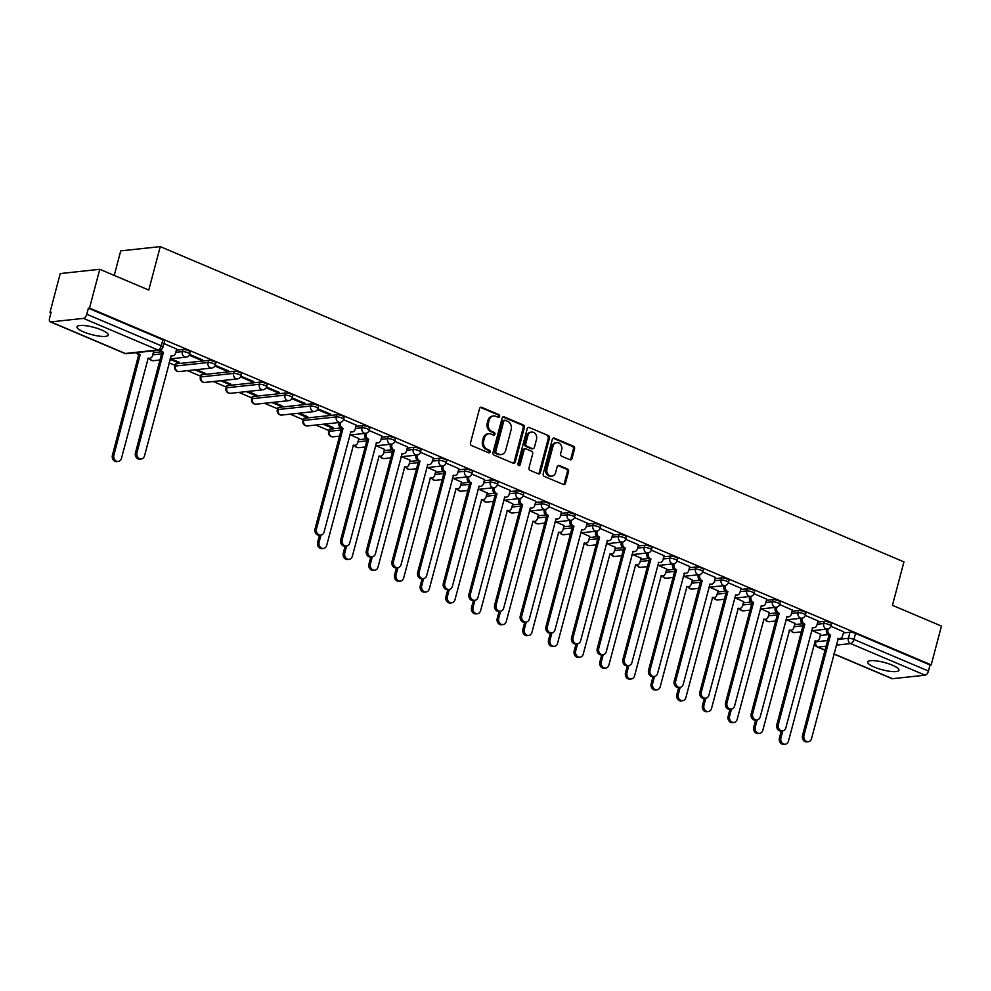 <?xml version="1.0" encoding="UTF-8"?>
<svg xmlns="http://www.w3.org/2000/svg" width="991" height="991" viewBox="0 0 991 991"><rect width="100%" height="100%" fill="white"/><g stroke="black" fill="none" stroke-linecap="round" stroke-linejoin="round"><path stroke-width="1.49" d="M499.613 416.418A1.425 1.177 83.8 0 0 498.845 414.597L481.688 407.326A2.032 1.685 83.8 0 0 479.57 408.552L470.477 442.977A2.032 1.685 83.8 0 0 471.58 445.578L488.736 452.85A1.425 1.177 83.8 0 0 489.443 450.174L487.225 449.233A6.516 5.401 83.8 0 1 483.67 440.921L484.426 438.047A6.516 5.401 83.8 0 1 488.897 433.761A6.516 5.401 83.8 0 1 491.214 434.12L493.431 435.061A1.425 1.177 83.8 0 0 494.137 432.386L491.92 431.444A6.516 5.401 83.8 0 1 488.377 423.132L489.133 420.258A6.516 5.401 83.8 0 1 493.592 415.972A6.516 5.401 83.8 0 1 495.909 416.331L498.139 417.273A1.425 1.177 83.8 0 0 499.613 416.418M498.039 417.236A1.425 1.177 83.8 0 0 497.693 414.721L480.536 407.45A2.032 1.685 83.8 0 0 480.4 407.4M488.637 452.813A1.425 1.177 83.8 0 0 488.29 450.298L486.073 449.357L487.225 449.233M493.345 435.024A1.425 1.177 83.8 0 0 492.985 432.51L490.768 431.568L491.92 431.444M340.532 428.001L329.904 429.153A4.15 0.979 -165.2 0 0 329.173 429.487L328.616 431.63A4.15 0.979 14.8 0 1 329.334 431.296L341.177 430.02M336.866 414.758L304.249 418.276A4.15 0.979 -165.2 0 0 303.519 418.611L302.961 420.754A4.15 0.979 14.8 0 1 303.68 420.419L336.296 416.901A4.15 0.979 14.8 0 1 340.916 417.669A4.15 0.979 14.8 0 1 343.592 419.354L344.162 417.211A4.15 0.979 -165.2 0 0 341.474 415.526A4.15 0.979 -165.2 0 0 336.866 414.758L336.296 416.901A4.15 3.431 -96.2 0 0 338.55 422.191A4.15 3.431 -96.2 0 0 340.037 422.414A4.15 4.15 0 0 0 343.592 419.354M311.211 403.882L278.595 407.4A4.15 0.979 -165.2 0 0 277.864 407.735L277.307 409.878A4.15 0.979 14.8 0 1 278.025 409.543L310.641 406.025A4.15 0.979 14.8 0 1 315.262 406.805A4.15 0.979 14.8 0 1 317.938 408.478L318.507 406.335A4.15 0.979 -165.2 0 0 315.819 404.662A4.15 0.979 -165.2 0 0 311.211 403.882L310.641 406.025A4.15 3.431 -96.2 0 0 312.896 411.315A4.15 3.431 -96.2 0 0 314.37 411.538A4.15 4.15 0 0 0 317.938 408.478M285.557 393.006L252.94 396.524A4.15 0.979 -165.2 0 0 252.209 396.858L251.652 399.001A4.15 0.979 14.8 0 1 252.371 398.667L284.987 395.149A4.15 0.979 14.8 0 1 289.607 395.929A4.15 0.979 14.8 0 1 292.283 397.602L292.853 395.459A4.15 0.979 -165.2 0 0 290.165 393.786A4.15 0.979 -165.2 0 0 285.557 393.006L284.987 395.149A4.15 3.431 -96.2 0 0 287.241 400.438A4.15 3.431 -96.2 0 0 288.715 400.661A4.15 4.15 0 0 0 292.283 397.602M259.902 382.13L227.273 385.648A4.15 0.979 -165.2 0 0 226.555 385.982L225.998 388.125A4.15 0.979 14.8 0 1 226.716 387.791L259.332 384.273A4.15 0.979 14.8 0 1 263.953 385.053A4.15 0.979 14.8 0 1 266.629 386.725L267.198 384.582A4.15 0.979 -165.2 0 0 264.51 382.91A4.15 0.979 -165.2 0 0 259.902 382.13L259.332 384.273A4.15 3.431 -96.2 0 0 261.587 389.562A4.15 3.431 -96.2 0 0 263.061 389.785A4.15 4.15 0 0 0 266.629 386.725M234.248 371.253L201.619 374.771A4.15 0.979 -165.2 0 0 200.9 375.106L200.343 377.249A4.15 0.979 14.8 0 1 201.062 376.914L233.678 373.396A4.15 0.979 14.8 0 1 238.298 374.177A4.15 0.979 14.8 0 1 240.974 375.849L241.544 373.706A4.15 0.979 -165.2 0 0 238.856 372.034A4.15 0.979 -165.2 0 0 234.248 371.253L233.678 373.396A4.15 3.431 -96.2 0 0 235.932 378.686A4.15 3.431 -96.2 0 0 237.406 378.909A4.15 4.15 0 0 0 240.974 375.849M208.593 360.377L175.964 363.895A4.15 0.979 -165.2 0 0 175.246 364.23L174.689 366.373A4.15 0.979 14.8 0 1 175.407 366.038L208.023 362.52A4.15 0.979 14.8 0 1 212.644 363.301A4.15 0.979 14.8 0 1 215.32 364.973L215.889 362.83A4.15 0.979 -165.2 0 0 213.201 361.158A4.15 0.979 -165.2 0 0 208.593 360.377L208.023 362.52A4.15 3.431 -96.2 0 0 210.278 367.81A4.15 3.431 -96.2 0 0 211.752 368.033A4.15 4.15 0 0 0 215.32 364.973M101.615 329.978A16.166 3.791 -165.2 0 0 85.833 325.729A16.166 3.791 -165.2 0 0 76.988 326.807A16.166 3.791 -165.2 0 0 83.64 331.911A16.166 3.791 -165.2 0 0 99.422 336.16A16.166 3.791 -165.2 0 0 108.254 335.069A16.166 3.791 -165.2 0 0 101.615 329.978M892.309 665.159A16.166 3.791 -165.2 0 0 876.527 660.91A16.166 3.791 -165.2 0 0 867.682 662A16.166 3.791 -165.2 0 0 874.335 667.104A16.166 3.791 -165.2 0 0 890.116 671.353A16.166 3.791 -165.2 0 0 898.961 670.263A16.166 3.791 -165.2 0 0 892.309 665.159M569.899 459.713A2.032 1.685 83.8 0 0 572.018 458.486L574.569 448.824A2.032 1.685 83.8 0 0 573.455 446.223L554.415 438.158A2.032 1.685 83.8 0 0 552.297 439.385L543.192 473.809A2.032 1.685 83.8 0 0 544.307 476.398L563.346 484.475A2.032 1.685 83.8 0 0 565.477 483.249L568.549 471.58A2.032 1.685 83.8 0 0 567.447 468.991L559.296 465.535A2.032 1.685 83.8 0 0 557.177 466.761L555.641 472.546A5.438 4.509 83.8 0 1 551.913 476.126A5.438 4.509 83.8 0 1 547.007 468.879L553.003 446.223A5.438 4.509 83.8 0 1 556.731 442.643A5.438 4.509 83.8 0 1 561.637 449.877L560.633 453.655A2.032 1.685 83.8 0 0 561.748 456.256L569.899 459.713M83.442 318.384L50.826 321.902A4.15 2.106 -67 0 1 50.231 321.815A4.15 2.106 -67 0 1 49.55 318.247L51.148 312.215L49.996 312.338L60.24 273.566L99.769 269.292L148.774 290.066L160.257 246.61L903.928 561.872L892.445 605.315L941.45 626.089L931.206 664.862L89.524 308.065L88.372 308.189L86.774 314.234L161.273 345.809A4.15 0.979 14.8 0 1 162.982 347.123L164.58 341.077A4.15 0.979 14.8 0 0 162.871 339.777L161.273 345.809A4.15 2.106 -67 0 1 157.941 349.959L83.442 318.384A4.15 2.106 -67 0 0 86.774 314.234M99.769 269.292L89.524 308.065M524.363 427.542A2.032 1.685 83.8 0 0 523.26 424.941L504.208 416.877A2.032 1.685 83.8 0 0 502.09 418.103L492.998 452.528A2.032 1.685 83.8 0 0 494.1 455.117L513.152 463.193A2.032 1.685 83.8 0 0 515.27 461.967L524.363 427.542L523.211 427.666A2.032 1.685 83.8 0 0 522.108 425.065L503.056 417A2.032 1.685 83.8 0 0 502.92 416.951M529.305 427.517L548.357 435.582A2.032 1.685 83.8 0 1 549.46 438.183L540.368 472.608A2.032 1.685 83.8 0 1 538.249 473.834L530.098 470.378A2.032 1.685 83.8 0 1 528.996 467.789L532.675 453.828A2.032 1.685 83.8 0 0 531.572 451.227L526.159 448.935A2.032 1.685 83.8 0 0 524.041 450.162L520.201 464.692A1.425 1.177 83.8 0 1 517.946 463.738L527.187 428.744A2.032 1.685 83.8 0 1 529.305 427.517L548.357 435.582M820.337 635.466L827.968 634.636M843.391 632.976L849.956 632.27L848.37 638.303A4.15 0.979 14.8 0 1 853.957 639.455L928.456 671.031A4.15 2.106 113 0 1 925.123 675.181L892.507 678.699A4.15 2.106 113 0 1 891.912 678.624L833.889 654.023M49.996 312.338L50.999 312.76M169.089 362.817L174.961 365.307M187.559 370.646L200.616 376.184M213.214 381.523L226.27 387.06M238.868 392.399L251.925 397.936M264.523 403.275L277.579 408.812M290.177 414.151L303.234 419.689M315.832 425.028L328.901 430.565M114.238 275.424L120.729 250.884L160.257 246.61M931.206 664.862L930.053 664.986L928.456 671.031M153.617 351.532L152.465 350.938M176.671 349.043L163.924 343.53M170.031 359.299L177.748 362.57L177.971 361.74M177.748 362.57L179.482 362.384L171.009 358.792M189.219 355.174L200.801 360.08L201.024 359.25M200.801 360.08L202.536 359.894L189.578 354.406M194.93 369.854L203.403 373.446L203.626 372.616M203.403 373.446L205.137 373.26L196.664 369.668M214.874 366.038L226.456 370.956L226.679 370.126M226.456 370.956L228.19 370.77L215.233 365.283M220.584 380.73L229.057 384.322L229.28 383.492M229.057 384.322L230.792 384.136L222.318 380.544M240.528 376.914L252.11 381.832L252.333 381.002M252.11 381.832L253.845 381.646L240.887 376.146M246.239 391.606L254.712 395.198L254.935 394.368M254.712 395.198L256.446 395.013L247.973 391.42M266.183 387.791L277.765 392.709L277.988 391.879M277.765 392.709L279.499 392.523L266.542 387.023M271.893 402.482L280.366 406.075L280.589 405.245M280.366 406.075L282.101 405.889L273.627 402.296M291.837 398.667L303.419 403.585L303.642 402.755M303.419 403.585L305.154 403.399L292.196 397.899M297.548 413.358L306.021 416.951L306.244 416.121M306.021 416.951L307.755 416.765L299.282 413.173M317.492 409.543L329.074 414.461L329.297 413.631M329.074 414.461L330.808 414.275L317.851 408.775M323.202 424.235L331.675 427.827L331.898 426.997M331.675 427.827L333.41 427.641L324.937 424.049M356.252 425.176L343.505 419.651M358.853 438.53L350.591 434.925M381.907 436.04L369.16 430.528M384.508 449.406L376.246 445.801M407.561 446.916L394.814 441.404M410.163 460.282L401.9 456.665M433.216 457.792L420.469 452.28M435.817 471.159L427.555 467.541M458.87 468.669L446.123 463.156M461.472 482.035L453.209 478.418M484.525 479.545L471.778 474.032M487.126 492.911L478.864 489.294M510.179 490.421L497.432 484.909M512.781 503.787L504.518 500.17M535.834 501.297L523.087 495.785M538.435 514.663L530.173 511.046M561.488 512.174L548.741 506.661M564.09 525.54L555.827 521.923M587.143 523.05L574.396 517.537M589.744 536.416L581.482 532.799M612.797 533.926L600.05 528.414M615.399 547.292L607.136 543.675M638.452 544.802L625.705 539.29M641.053 558.168L632.791 554.551M664.106 555.678L651.36 550.166M666.708 569.045L658.445 565.427M689.761 566.555L677.014 561.03M692.362 579.921L684.1 576.304M715.415 577.431L702.669 571.906M718.017 590.797L709.767 587.18M741.07 588.307L728.323 582.782M743.684 601.661L735.421 598.056M766.724 599.183L753.978 593.659M769.338 612.537L761.076 608.932M792.379 610.06L779.632 604.535M794.993 623.413L786.73 619.809M818.033 620.923L805.287 615.411M794.683 624.59L802.314 623.76M817.736 622.1L824.301 621.394L823.744 623.537A4.15 0.979 14.8 0 1 828.352 624.305A4.15 0.979 14.8 0 1 831.04 625.99L831.598 623.847A4.15 0.979 -165.2 0 0 828.922 622.162A4.15 0.979 -165.2 0 0 824.301 621.394M769.028 613.714L776.659 612.884M792.082 611.224L798.647 610.518L798.089 612.661A4.15 0.979 14.8 0 1 802.698 613.429A4.15 0.979 14.8 0 1 805.386 615.114L805.943 612.971A4.15 0.979 -165.2 0 0 803.267 611.286A4.15 0.979 -165.2 0 0 798.647 610.518M743.374 602.838L751.005 602.008M766.415 600.348L772.992 599.642L772.435 601.785A4.15 0.979 14.8 0 1 777.043 602.565A4.15 0.979 14.8 0 1 779.731 604.237L780.289 602.094A4.15 0.979 -165.2 0 0 777.613 600.41A4.15 0.979 -165.2 0 0 772.992 599.642M717.719 591.961L725.35 591.131M740.76 589.472L747.338 588.765L746.78 590.909A4.15 0.979 14.8 0 1 751.389 591.689A4.15 0.979 14.8 0 1 754.077 593.361L754.634 591.218A4.15 0.979 -165.2 0 0 751.958 589.546A4.15 0.979 -165.2 0 0 747.338 588.765M692.052 581.085L699.696 580.255M715.106 578.595L721.683 577.889L721.126 580.032A4.15 0.979 14.8 0 1 725.734 580.813A4.15 0.979 14.8 0 1 728.422 582.485L728.98 580.342A4.15 0.979 -165.2 0 0 726.304 578.67A4.15 0.979 -165.2 0 0 721.683 577.889M666.398 570.209L674.041 569.391M689.451 567.719L696.029 567.013L695.459 569.156A4.15 0.979 14.8 0 1 700.08 569.936A4.15 0.979 14.8 0 1 702.768 571.609L703.325 569.466A4.15 0.979 -165.2 0 0 700.649 567.793A4.15 0.979 -165.2 0 0 696.029 567.013M640.743 559.333L648.387 558.515M663.797 556.843L670.374 556.137L669.805 558.28A4.15 0.979 14.8 0 1 674.425 559.06A4.15 0.979 14.8 0 1 677.113 560.733L677.671 558.59A4.15 0.979 -165.2 0 0 674.995 556.917A4.15 0.979 -165.2 0 0 670.374 556.137M615.089 548.457L622.732 547.639M638.142 545.967L644.72 545.261L644.15 547.404A4.15 0.979 14.8 0 1 648.771 548.184A4.15 0.979 14.8 0 1 651.459 549.856L652.016 547.713A4.15 0.979 -165.2 0 0 649.34 546.041A4.15 0.979 -165.2 0 0 644.72 545.261M589.434 537.58L597.077 536.763M612.488 535.09L619.065 534.384L618.495 536.527A4.15 0.979 14.8 0 1 623.116 537.308A4.15 0.979 14.8 0 1 625.804 538.98L626.362 536.837A4.15 0.979 -165.2 0 0 623.686 535.165A4.15 0.979 -165.2 0 0 619.065 534.384M563.78 526.704L571.423 525.887M586.833 524.214L593.411 523.508L592.841 525.651A4.15 0.979 14.8 0 1 597.462 526.432A4.15 0.979 14.8 0 1 600.137 528.104L600.707 525.961A4.15 0.979 -165.2 0 0 598.031 524.289A4.15 0.979 -165.2 0 0 593.411 523.508M538.125 515.828L545.768 515.01M561.179 513.35L567.756 512.632L567.186 514.775A4.15 0.979 14.8 0 1 571.807 515.555A4.15 0.979 14.8 0 1 574.483 517.228L575.053 515.085A4.15 0.979 -165.2 0 0 572.377 513.412A4.15 0.979 -165.2 0 0 567.756 512.632M512.471 504.952L520.114 504.134M535.524 502.474L542.102 501.756L541.532 503.899A4.15 0.979 14.8 0 1 546.152 504.679A4.15 0.979 14.8 0 1 548.828 506.351L549.398 504.208A4.15 0.979 -165.2 0 0 546.722 502.536A4.15 0.979 -165.2 0 0 542.102 501.756M486.816 494.088L494.459 493.258M509.87 491.598L516.447 490.879L515.877 493.022A4.15 0.979 14.8 0 1 520.498 493.803A4.15 0.979 14.8 0 1 523.174 495.475L523.744 493.332A4.15 0.979 -165.2 0 0 521.068 491.66A4.15 0.979 -165.2 0 0 516.447 490.879M461.162 483.212L468.805 482.382M484.215 480.722L490.793 480.003L490.223 482.146A4.15 0.979 14.8 0 1 494.843 482.927A4.15 0.979 14.8 0 1 497.519 484.611L498.089 482.456A4.15 0.979 -165.2 0 0 495.413 480.784A4.15 0.979 -165.2 0 0 490.793 480.003M435.507 472.335L443.15 471.505M458.56 469.845L465.138 469.127L464.568 471.282A4.15 0.979 14.8 0 1 469.189 472.05A4.15 0.979 14.8 0 1 471.865 473.735L472.434 471.592A4.15 0.979 -165.2 0 0 469.759 469.907A4.15 0.979 -165.2 0 0 465.138 469.127M409.853 461.459L417.496 460.629M432.906 458.969L439.484 458.263L438.914 460.406A4.15 0.979 14.8 0 1 443.534 461.174A4.15 0.979 14.8 0 1 446.21 462.859L446.78 460.716A4.15 0.979 -165.2 0 0 444.104 459.031A4.15 0.979 -165.2 0 0 439.484 458.263M384.198 450.583L391.841 449.753M407.251 448.093L413.829 447.387L413.259 449.53A4.15 0.979 14.8 0 1 417.88 450.298A4.15 0.979 14.8 0 1 420.556 451.983L421.125 449.84A4.15 0.979 -165.2 0 0 418.437 448.155A4.15 0.979 -165.2 0 0 413.829 447.387M358.544 439.707L366.187 438.877M381.597 437.217L388.175 436.511L387.605 438.654A4.15 0.979 14.8 0 1 392.225 439.422A4.15 0.979 14.8 0 1 394.901 441.106L395.471 438.963A4.15 0.979 -165.2 0 0 392.783 437.279A4.15 0.979 -165.2 0 0 388.175 436.511M355.942 426.341L362.52 425.635L361.95 427.778A4.15 0.979 14.8 0 1 366.571 428.546A4.15 0.979 14.8 0 1 369.247 430.23L369.816 428.087A4.15 0.979 -165.2 0 0 367.128 426.403A4.15 0.979 -165.2 0 0 362.52 425.635M153.308 352.697L160.951 351.879M176.361 350.207L182.939 349.501L182.369 351.644A4.15 0.979 14.8 0 1 186.977 352.424A4.15 0.979 14.8 0 1 189.665 354.097L190.235 351.954A4.15 0.979 -165.2 0 0 187.547 350.281A4.15 0.979 -165.2 0 0 182.939 349.501M843.7 631.8L830.941 626.287M820.647 634.29L812.385 630.685M930.053 664.986L855.555 633.41A4.15 0.979 -165.2 0 0 849.956 632.27M88.372 308.189L162.871 339.777M493.592 415.972L492.44 416.109A6.516 5.401 83.8 0 0 487.981 420.382L489.133 420.258M490.768 431.568A6.516 5.401 83.8 0 1 487.225 423.256L487.981 420.382M488.897 433.761L487.745 433.885A6.516 5.401 83.8 0 0 483.274 438.171L484.426 438.047M486.073 449.357A6.516 5.401 83.8 0 1 482.518 441.045L483.274 438.171M513.288 463.243A2.032 1.685 83.8 0 0 514.118 462.091L523.211 427.666M505.274 420.295A1.425 1.177 83.8 0 0 503.787 421.163L495.81 451.376A1.425 1.177 83.8 0 0 496.59 453.197L498.919 454.188A6.516 5.401 83.8 0 0 501.235 454.547A6.516 5.401 83.8 0 0 505.707 450.261L511.17 429.599A6.516 5.401 83.8 0 0 507.615 421.299L505.274 420.295M504.122 420.432A1.425 1.177 83.8 0 0 502.635 421.286L503.787 421.163M501.235 454.547L500.083 454.671A6.516 5.401 83.8 0 1 497.767 454.312L495.426 453.321A1.425 1.177 83.8 0 1 494.658 451.5L502.635 421.286M538.386 473.884A2.032 1.685 83.8 0 0 539.215 472.732L548.308 438.307A2.032 1.685 83.8 0 0 547.205 435.706M525.441 448.824L524.289 448.948A2.032 1.685 83.8 0 0 522.889 450.286L519.049 464.829L520.201 464.692M518.627 465.51A1.425 1.177 83.8 0 0 519.049 464.829M536.503 439.335A5.438 4.509 83.8 0 0 531.61 432.088A5.438 4.509 83.8 0 0 527.869 435.681L525.763 443.658A2.032 1.685 83.8 0 0 526.865 446.26L532.278 448.551A2.032 1.685 83.8 0 0 534.397 447.325L536.503 439.335M531.61 432.088L530.458 432.212A5.438 4.509 83.8 0 0 526.716 435.805L527.869 435.681M532.997 448.663L531.845 448.787A2.032 1.685 83.8 0 1 531.126 448.675L525.713 446.384A2.032 1.685 83.8 0 1 524.611 443.782L526.716 435.805M556.731 442.643L555.579 442.766A5.438 4.509 83.8 0 0 551.838 446.346L553.003 446.223M551.913 476.126L550.761 476.25A5.438 4.509 83.8 0 1 545.855 469.003L551.838 446.346M563.483 484.525A2.032 1.685 83.8 0 0 564.313 483.373L567.397 471.704A2.032 1.685 83.8 0 0 566.295 469.115L558.144 465.659A2.032 1.685 83.8 0 0 558.007 465.609M570.036 459.762A2.032 1.685 83.8 0 0 570.866 458.61L573.417 448.948A2.032 1.685 83.8 0 0 572.303 446.346L553.263 438.282A2.032 1.685 83.8 0 0 553.127 438.233M138.121 352.486A4.15 3.431 83.8 0 0 140.165 354.667L113.903 455.117A4.769 3.952 83.8 0 0 118.202 461.459A4.769 3.952 83.8 0 0 121.472 458.325L148.229 358.073A4.15 3.431 83.8 0 0 149.703 358.308A4.15 3.431 83.8 0 0 152.552 355.571L153.642 351.433M149.703 358.308L148.204 358.469A4.15 3.431 -96.2 0 1 147.845 358.482M118.202 461.459L116.703 461.62A4.769 3.952 -96.2 0 1 112.404 455.278L138.666 354.828A4.15 3.431 -96.2 0 1 136.622 352.647M138.913 354.927L140.412 354.766M161.05 349.65A4.15 3.431 83.8 0 0 163.218 352.177L161.719 352.338A4.15 3.431 -96.2 0 1 159.675 350.145M163.465 352.276L136.956 452.627A4.769 3.952 83.8 0 0 141.255 458.969A4.769 3.952 83.8 0 0 144.525 455.835L171.282 355.596A4.15 3.431 83.8 0 0 172.756 355.819L171.257 355.98A4.15 3.431 -96.2 0 1 170.898 355.992M141.255 458.969L139.756 459.13A4.769 3.952 -96.2 0 1 135.457 452.788L161.967 352.437M172.756 355.819A4.15 3.431 83.8 0 0 175.593 353.093L176.695 348.943M320.997 535.078L319.139 542.114A4.769 3.952 83.8 0 0 323.438 548.469A4.769 3.952 83.8 0 0 326.708 545.323L353.465 445.083A4.15 3.431 83.8 0 0 354.939 445.306A4.15 3.431 83.8 0 0 357.788 442.581L358.878 438.431M354.939 445.306L353.44 445.467A4.15 3.431 -96.2 0 1 353.081 445.492M323.438 548.469L321.939 548.63A4.769 3.952 -96.2 0 1 317.64 542.275L319.498 535.239M346.652 545.954L344.794 552.99A4.769 3.952 83.8 0 0 349.092 559.333A4.769 3.952 83.8 0 0 352.362 556.199L379.119 455.959A4.15 3.431 83.8 0 0 380.594 456.182A4.15 3.431 83.8 0 0 383.443 453.457L384.533 449.307M380.594 456.182L379.095 456.343A4.15 3.431 -96.2 0 1 378.735 456.368M349.092 559.333L347.593 559.506A4.769 3.952 -96.2 0 1 343.295 553.151L345.153 546.115M372.306 556.831L370.448 563.867A4.769 3.952 83.8 0 0 374.747 570.209A4.769 3.952 83.8 0 0 378.017 567.075L404.774 466.835A4.15 3.431 83.8 0 0 406.248 467.058A4.15 3.431 83.8 0 0 409.097 464.333L410.187 460.183M406.248 467.058L404.749 467.219A4.15 3.431 -96.2 0 1 404.39 467.232M374.747 570.209L373.248 570.37A4.769 3.952 -96.2 0 1 368.949 564.028L370.807 556.992M397.973 567.707L396.103 574.743A4.769 3.952 83.8 0 0 400.401 581.085A4.769 3.952 83.8 0 0 403.671 577.951L430.428 477.712A4.15 3.431 83.8 0 0 431.903 477.935A4.15 3.431 83.8 0 0 434.752 475.209L435.842 471.059M431.903 477.935L430.404 478.096A4.15 3.431 -96.2 0 1 430.044 478.108M400.401 581.085L398.902 581.246A4.769 3.952 -96.2 0 1 394.604 574.904L396.462 567.868M423.628 578.583L421.757 585.619A4.769 3.952 83.8 0 0 426.056 591.961A4.769 3.952 83.8 0 0 429.326 588.827L456.083 488.588A4.15 3.431 83.8 0 0 457.557 488.811A4.15 3.431 83.8 0 0 460.406 486.085L461.496 481.936M457.557 488.811L456.058 488.972A4.15 3.431 -96.2 0 1 455.699 488.984M426.056 591.961L424.557 592.123A4.769 3.952 -96.2 0 1 420.258 585.78L422.116 578.744M449.282 589.459L447.412 596.495A4.769 3.952 83.8 0 0 451.71 602.838A4.769 3.952 83.8 0 0 454.98 599.704L481.737 499.464A4.15 3.431 83.8 0 0 483.212 499.687A4.15 3.431 83.8 0 0 486.061 496.962L487.151 492.812M483.212 499.687L481.713 499.848A4.15 3.431 -96.2 0 1 481.366 499.86M451.71 602.838L450.211 602.999A4.769 3.952 -96.2 0 1 445.913 596.656L447.783 589.62M474.937 600.335L473.066 607.372A4.769 3.952 83.8 0 0 477.365 613.714A4.769 3.952 83.8 0 0 480.635 610.58L507.392 510.34A4.15 3.431 83.8 0 0 508.866 510.563A4.15 3.431 83.8 0 0 511.715 507.838L512.805 503.688M508.866 510.563L507.367 510.724A4.15 3.431 -96.2 0 1 507.02 510.737M477.365 613.714L475.866 613.875A4.769 3.952 -96.2 0 1 471.567 607.533L473.438 600.496M500.591 611.199L498.721 618.248A4.769 3.952 83.8 0 0 503.019 624.59A4.769 3.952 83.8 0 0 506.29 621.456L533.047 521.216A4.15 3.431 83.8 0 0 534.521 521.439A4.15 3.431 83.8 0 0 537.37 518.714L538.46 514.564M534.521 521.439L533.022 521.6A4.15 3.431 -96.2 0 1 532.675 521.613M503.019 624.59L501.52 624.751A4.769 3.952 -96.2 0 1 497.222 618.409L499.092 611.373M526.246 622.075L524.375 629.124A4.769 3.952 83.8 0 0 528.674 635.466A4.769 3.952 83.8 0 0 531.944 632.332L558.701 532.093A4.15 3.431 83.8 0 0 560.175 532.316A4.15 3.431 83.8 0 0 563.024 529.59L564.114 525.441M560.175 532.316L558.676 532.477A4.15 3.431 -96.2 0 1 558.329 532.489M528.674 635.466L527.175 635.627A4.769 3.952 -96.2 0 1 522.889 629.285L524.747 622.249M551.9 632.952L550.03 640A4.769 3.952 83.8 0 0 554.328 646.343A4.769 3.952 83.8 0 0 557.599 643.209L584.356 542.969A4.15 3.431 83.8 0 0 585.83 543.192A4.15 3.431 83.8 0 0 588.679 540.454L589.769 536.317M585.83 543.192L584.331 543.353A4.15 3.431 -96.2 0 1 583.984 543.365M554.328 646.343L552.829 646.504A4.769 3.952 -96.2 0 1 548.543 640.161L550.401 633.125M577.555 643.828L575.697 650.876A4.769 3.952 83.8 0 0 579.983 657.219A4.769 3.952 83.8 0 0 583.253 654.085L610.01 553.833A4.15 3.431 83.8 0 0 611.484 554.068A4.15 3.431 83.8 0 0 614.333 551.33L615.423 547.193M611.484 554.068L609.985 554.229A4.15 3.431 -96.2 0 1 609.638 554.242M579.983 657.219L578.484 657.38A4.769 3.952 -96.2 0 1 574.198 651.037L576.056 644.001M603.209 654.704L601.351 661.753A4.769 3.952 83.8 0 0 605.637 668.095A4.769 3.952 83.8 0 0 608.908 664.961L635.665 564.709A4.15 3.431 83.8 0 0 637.139 564.944A4.15 3.431 83.8 0 0 639.988 562.207L641.09 558.069M637.139 564.944L635.652 565.105A4.15 3.431 -96.2 0 1 635.293 565.118M605.637 668.095L604.138 668.256A4.769 3.952 -96.2 0 1 599.852 661.914L601.71 654.878M628.864 665.58L627.006 672.629A4.769 3.952 83.8 0 0 631.292 678.971A4.769 3.952 83.8 0 0 634.562 675.837L661.319 575.585A4.15 3.431 83.8 0 0 662.806 575.821A4.15 3.431 83.8 0 0 665.642 573.083L666.745 568.945M662.806 575.821L661.307 575.982A4.15 3.431 -96.2 0 1 660.947 575.994M631.292 678.971L629.793 679.132A4.769 3.952 -96.2 0 1 625.507 672.79L627.365 665.754M654.518 676.457L652.66 683.505A4.769 3.952 83.8 0 0 656.946 689.847A4.769 3.952 83.8 0 0 660.217 686.701L686.986 586.461A4.15 3.431 83.8 0 0 688.46 586.684A4.15 3.431 83.8 0 0 691.297 583.959L692.399 579.809M688.46 586.684L686.961 586.858A4.15 3.431 -96.2 0 1 686.602 586.87M656.946 689.847L655.447 690.009A4.769 3.952 -96.2 0 1 651.161 683.666L653.019 676.63M340.743 422.277L340.545 423.008A4.15 3.431 83.8 0 0 342.799 428.298L341.313 428.471A4.15 3.431 -96.2 0 1 339.046 423.169L339.219 422.5M343.047 428.409L316.538 528.76A4.769 3.952 83.8 0 0 320.836 535.103A4.769 3.952 83.8 0 0 324.107 531.956L350.864 431.717A4.15 3.431 83.8 0 0 352.338 431.94L350.839 432.101A4.15 3.431 -96.2 0 1 350.48 432.126M320.836 535.103L319.337 535.264A4.769 3.952 -96.2 0 1 315.039 528.921L341.548 428.57M352.338 431.94A4.15 3.431 83.8 0 0 355.187 429.214L356.277 425.065M366.397 433.154L366.199 433.885A4.15 3.431 83.8 0 0 368.466 439.174L366.967 439.335A4.15 3.431 -96.2 0 1 364.7 434.046L364.874 433.377M368.702 439.286L342.192 539.637A4.769 3.952 83.8 0 0 346.491 545.979A4.769 3.952 83.8 0 0 349.761 542.833L376.518 442.593A4.15 3.431 83.8 0 0 377.992 442.816L376.493 442.977A4.15 3.431 -96.2 0 1 376.134 443.002M346.491 545.979L344.992 546.14A4.769 3.952 -96.2 0 1 340.693 539.798L367.203 439.447M377.992 442.816A4.15 3.431 83.8 0 0 380.841 440.091L381.931 435.941M392.052 444.03L391.854 444.761A4.15 3.431 83.8 0 0 394.121 450.05L392.622 450.211A4.15 3.431 -96.2 0 1 390.355 444.922L390.541 444.253M394.356 450.162L367.847 550.5A4.769 3.952 83.8 0 0 372.145 556.855A4.769 3.952 83.8 0 0 375.416 553.709L402.173 453.469A4.15 3.431 83.8 0 0 403.647 453.692L402.148 453.853A4.15 3.431 -96.2 0 1 401.789 453.878M372.145 556.855L370.646 557.016A4.769 3.952 -96.2 0 1 366.348 550.674L392.87 450.323M403.647 453.692A4.15 3.431 83.8 0 0 406.496 450.967L407.586 446.817M417.707 454.906L417.508 455.637A4.15 3.431 83.8 0 0 419.775 460.926L418.276 461.088A4.15 3.431 -96.2 0 1 416.009 455.798L416.195 455.129M420.023 461.038L393.501 561.377A4.769 3.952 83.8 0 0 397.8 567.732A4.769 3.952 83.8 0 0 401.07 564.585L427.827 464.345A4.15 3.431 83.8 0 0 429.301 464.568L427.802 464.729A4.15 3.431 -96.2 0 1 427.443 464.754M397.8 567.732L396.301 567.893A4.769 3.952 -96.2 0 1 392.002 561.538L418.524 461.199M429.301 464.568A4.15 3.431 83.8 0 0 432.15 461.843L433.24 457.693M443.361 465.782L443.163 466.513A4.15 3.431 83.8 0 0 445.43 471.803L443.931 471.964A4.15 3.431 -96.2 0 1 441.664 466.674L441.85 466.005M445.677 471.914L419.156 572.253A4.769 3.952 83.8 0 0 423.454 578.595A4.769 3.952 83.8 0 0 426.725 575.461L453.482 475.222A4.15 3.431 83.8 0 0 454.956 475.445L453.457 475.606A4.15 3.431 -96.2 0 1 453.098 475.63M423.454 578.595L421.955 578.769A4.769 3.952 -96.2 0 1 417.657 572.414L444.179 472.075M454.956 475.445A4.15 3.431 83.8 0 0 457.805 472.719L458.895 468.57M469.016 476.659L468.817 477.389A4.15 3.431 83.8 0 0 471.084 482.679L469.585 482.84A4.15 3.431 -96.2 0 1 467.318 477.551L467.504 476.882M471.332 482.79L444.81 583.129A4.769 3.952 83.8 0 0 449.109 589.472A4.769 3.952 83.8 0 0 452.379 586.338L479.136 486.098A4.15 3.431 83.8 0 0 480.61 486.321L479.111 486.482A4.15 3.431 -96.2 0 1 478.752 486.494M449.109 589.472L447.61 589.633A4.769 3.952 -96.2 0 1 443.311 583.29L469.833 482.951M480.61 486.321A4.15 3.431 83.8 0 0 483.459 483.596L484.549 479.446M494.67 487.522L494.472 488.266A4.15 3.431 83.8 0 0 496.739 493.555L495.24 493.716A4.15 3.431 -96.2 0 1 492.973 488.427L493.159 487.758M496.986 493.667L470.465 594.005A4.769 3.952 83.8 0 0 474.763 600.348A4.769 3.952 83.8 0 0 478.034 597.214L504.791 496.974A4.15 3.431 83.8 0 0 506.265 497.197L504.766 497.358A4.15 3.431 -96.2 0 1 504.407 497.371M474.763 600.348L473.264 600.509A4.769 3.952 -96.2 0 1 468.966 594.166L495.488 493.828M506.265 497.197A4.15 3.431 83.8 0 0 509.114 494.472L510.204 490.322M520.325 498.399L520.126 499.142A4.15 3.431 83.8 0 0 522.393 504.431L520.894 504.592A4.15 3.431 -96.2 0 1 518.627 499.303L518.813 498.634M522.641 504.543L496.119 604.882A4.769 3.952 83.8 0 0 500.418 611.224A4.769 3.952 83.8 0 0 503.688 608.09L530.445 507.85A4.15 3.431 83.8 0 0 531.919 508.073L530.42 508.234A4.15 3.431 -96.2 0 1 530.061 508.247M500.418 611.224L498.919 611.385A4.769 3.952 -96.2 0 1 494.62 605.043L521.142 504.704M531.919 508.073A4.15 3.431 83.8 0 0 534.768 505.348L535.858 501.198M545.979 509.275L545.781 510.018A4.15 3.431 83.8 0 0 548.048 515.308L546.549 515.469A4.15 3.431 -96.2 0 1 544.282 510.179L544.468 509.51M548.296 515.407L521.774 615.758A4.769 3.952 83.8 0 0 526.072 622.1A4.769 3.952 83.8 0 0 529.343 618.966L556.1 518.727A4.15 3.431 83.8 0 0 557.574 518.95L556.075 519.111A4.15 3.431 -96.2 0 1 555.728 519.123M526.072 622.1L524.573 622.261A4.769 3.952 -96.2 0 1 520.275 615.919L546.797 515.58M557.574 518.95A4.15 3.431 83.8 0 0 560.423 516.224L561.513 512.074M571.634 520.151L571.435 520.894A4.15 3.431 83.8 0 0 573.702 526.184L572.203 526.345A4.15 3.431 -96.2 0 1 569.936 521.055L570.122 520.386M573.95 526.283L547.428 626.634A4.769 3.952 83.8 0 0 551.727 632.976A4.769 3.952 83.8 0 0 554.997 629.842L581.754 529.603A4.15 3.431 83.8 0 0 583.228 529.826L581.729 529.987A4.15 3.431 -96.2 0 1 581.383 529.999M551.727 632.976L550.228 633.138A4.769 3.952 -96.2 0 1 545.93 626.795L572.451 526.444M583.228 529.826A4.15 3.431 83.8 0 0 586.077 527.101L587.168 522.951M597.288 531.027L597.09 531.771A4.15 3.431 83.8 0 0 599.357 537.06L597.858 537.221A4.15 3.431 -96.2 0 1 595.591 531.932L595.777 531.263M599.605 537.159L573.083 637.51A4.769 3.952 83.8 0 0 577.381 643.853A4.769 3.952 83.8 0 0 580.652 640.719L607.409 540.479A4.15 3.431 83.8 0 0 608.883 540.702L607.384 540.863A4.15 3.431 -96.2 0 1 607.037 540.875M577.381 643.853L575.882 644.014A4.769 3.952 -96.2 0 1 571.584 637.671L598.106 537.32M608.883 540.702A4.15 3.431 83.8 0 0 611.732 537.977L612.822 533.827M622.943 541.904L622.744 542.647A4.15 3.431 83.8 0 0 625.011 547.936L623.512 548.097A4.15 3.431 -96.2 0 1 621.246 542.808L621.431 542.139M625.259 548.035L598.737 648.387A4.769 3.952 83.8 0 0 603.036 654.729A4.769 3.952 83.8 0 0 606.306 651.595L633.063 551.355A4.15 3.431 83.8 0 0 634.537 551.578L633.038 551.739A4.15 3.431 -96.2 0 1 632.692 551.752M603.036 654.729L601.537 654.89A4.769 3.952 -96.2 0 1 597.239 648.548L623.76 548.196M634.537 551.578A4.15 3.431 83.8 0 0 637.386 548.853L638.477 544.703M648.597 552.78L648.399 553.523A4.15 3.431 83.8 0 0 650.666 558.813L649.167 558.974A4.15 3.431 -96.2 0 1 646.9 553.684L647.086 553.003M650.914 558.912L624.392 659.263A4.769 3.952 83.8 0 0 628.69 665.605A4.769 3.952 83.8 0 0 631.961 662.471L658.718 562.231A4.15 3.431 83.8 0 0 660.192 562.454L658.693 562.615A4.15 3.431 -96.2 0 1 658.346 562.628M628.69 665.605L627.192 665.766A4.769 3.952 -96.2 0 1 622.905 659.424L649.415 559.073M660.192 562.454A4.15 3.431 83.8 0 0 663.041 559.729L664.131 555.579M674.252 563.656L674.053 564.399A4.15 3.431 83.8 0 0 676.32 569.689L674.821 569.85A4.15 3.431 -96.2 0 1 672.567 564.56L672.74 563.879M676.568 569.788L650.059 670.139A4.769 3.952 83.8 0 0 654.345 676.481A4.769 3.952 83.8 0 0 657.615 673.347L684.372 573.095A4.15 3.431 83.8 0 0 685.846 573.331L684.347 573.492A4.15 3.431 -96.2 0 1 684.001 573.504M654.345 676.481L652.846 676.642A4.769 3.952 -96.2 0 1 648.56 670.3L675.069 569.949M685.846 573.331A4.15 3.431 83.8 0 0 688.695 570.593L689.786 566.456M699.906 574.532L699.72 575.275A4.15 3.431 83.8 0 0 701.975 580.565L700.476 580.726A4.15 3.431 -96.2 0 1 698.221 575.437L698.395 574.755M702.223 580.664L675.713 681.015A4.769 3.952 83.8 0 0 679.999 687.358A4.769 3.952 83.8 0 0 683.27 684.224L710.027 583.972A4.15 3.431 83.8 0 0 711.501 584.207L710.014 584.368A4.15 3.431 -96.2 0 1 709.655 584.38M679.999 687.358L678.501 687.519A4.769 3.952 -96.2 0 1 674.214 681.176L700.724 580.825M711.501 584.207A4.15 3.431 83.8 0 0 714.35 581.469L715.452 577.332M680.173 687.333L678.315 694.381A4.769 3.952 83.8 0 0 682.601 700.724A4.769 3.952 83.8 0 0 685.871 697.577L712.64 597.338A4.15 3.431 83.8 0 0 714.115 597.561A4.15 3.431 83.8 0 0 716.951 594.835L718.054 590.686M714.115 597.561L712.616 597.722A4.15 3.431 -96.2 0 1 712.256 597.746M682.601 700.724L681.102 700.885A4.769 3.952 -96.2 0 1 676.816 694.542L678.674 687.494M725.561 585.408L725.375 586.139A4.15 3.431 83.8 0 0 727.629 591.441L726.13 591.602A4.15 3.431 -96.2 0 1 723.876 586.313L724.049 585.631M727.877 591.54L701.368 691.891A4.769 3.952 83.8 0 0 705.654 698.234A4.769 3.952 83.8 0 0 708.924 695.1L735.681 594.848A4.15 3.431 83.8 0 0 737.155 595.083L735.669 595.244A4.15 3.431 -96.2 0 1 735.31 595.257M705.654 698.234L704.155 698.395A4.769 3.952 -96.2 0 1 699.869 692.052L726.378 591.701M737.155 595.083A4.15 3.431 83.8 0 0 740.004 592.345L741.107 588.208M705.827 698.209L703.969 705.245A4.769 3.952 83.8 0 0 708.255 711.6A4.769 3.952 83.8 0 0 711.526 708.454L738.295 608.214A4.15 3.431 83.8 0 0 739.769 608.437A4.15 3.431 83.8 0 0 742.606 605.712L743.708 601.562M739.769 608.437L738.27 608.598A4.15 3.431 -96.2 0 1 737.911 608.623M708.255 711.6L706.756 711.761A4.769 3.952 -96.2 0 1 702.47 705.419L704.328 698.37M751.215 596.285L751.029 597.016A4.15 3.431 83.8 0 0 753.284 602.317L751.785 602.478A4.15 3.431 -96.2 0 1 749.53 597.177L749.704 596.508M753.532 602.417L727.022 702.768A4.769 3.952 83.8 0 0 731.308 709.11A4.769 3.952 83.8 0 0 734.579 705.976L761.336 605.724A4.15 3.431 83.8 0 0 762.822 605.959L761.323 606.12A4.15 3.431 -96.2 0 1 760.964 606.133M731.308 709.11L729.81 709.271A4.769 3.952 -96.2 0 1 725.523 702.929L752.033 602.578M762.822 605.959A4.15 3.431 83.8 0 0 765.659 603.222L766.761 599.084M731.482 709.085L729.624 716.121A4.769 3.952 83.8 0 0 733.91 722.476A4.769 3.952 83.8 0 0 737.18 719.33L763.95 619.09A4.15 3.431 83.8 0 0 765.424 619.313A4.15 3.431 83.8 0 0 768.26 616.588L769.363 612.438M765.424 619.313L763.925 619.474A4.15 3.431 -96.2 0 1 763.565 619.499M733.91 722.476L732.411 722.637A4.769 3.952 -96.2 0 1 728.125 716.282L729.983 709.246M776.87 607.161L776.684 607.892A4.15 3.431 83.8 0 0 778.938 613.181L777.44 613.355A4.15 3.431 -96.2 0 1 775.185 608.053L775.358 607.384M779.186 613.293L752.677 713.644A4.769 3.952 83.8 0 0 756.963 719.986A4.769 3.952 83.8 0 0 760.233 716.84L787.003 616.6A4.15 3.431 83.8 0 0 788.477 616.823L786.978 616.997A4.15 3.431 -96.2 0 1 786.619 617.009M756.963 719.986L755.464 720.147A4.769 3.952 -96.2 0 1 751.178 713.805L777.687 613.454M788.477 616.823A4.15 3.431 83.8 0 0 791.313 614.098L792.416 609.948M757.136 719.962L755.278 726.998A4.769 3.952 83.8 0 0 759.564 733.352A4.769 3.952 83.8 0 0 762.835 730.206L789.604 629.966A4.15 3.431 83.8 0 0 791.078 630.189A4.15 3.431 83.8 0 0 793.915 627.464L795.017 623.314M791.078 630.189L789.579 630.35A4.15 3.431 -96.2 0 1 789.22 630.375M759.564 733.352L758.065 733.513A4.769 3.952 -96.2 0 1 753.779 727.159L755.638 720.123M802.524 618.037L802.338 618.768A4.15 3.431 83.8 0 0 804.593 624.057L803.094 624.219A4.15 3.431 -96.2 0 1 800.839 618.929L801.013 618.26M804.841 624.169L778.331 724.52A4.769 3.952 83.8 0 0 782.617 730.862A4.769 3.952 83.8 0 0 785.888 727.716L812.657 627.476A4.15 3.431 83.8 0 0 814.131 627.699L812.632 627.86A4.15 3.431 -96.2 0 1 812.273 627.885M782.617 730.862L781.119 731.024A4.769 3.952 -96.2 0 1 776.833 724.681L803.342 624.33M814.131 627.699A4.15 3.431 83.8 0 0 816.968 624.974L818.071 620.824M782.791 730.838L780.933 737.874A4.769 3.952 83.8 0 0 785.219 744.216A4.769 3.952 83.8 0 0 788.489 741.082L815.259 640.843A4.15 3.431 83.8 0 0 816.733 641.066A4.15 3.431 83.8 0 0 819.569 638.34L820.672 634.19M816.733 641.066L815.234 641.227A4.15 3.431 -96.2 0 1 814.875 641.251M785.219 744.216L783.72 744.39A4.769 3.952 -96.2 0 1 779.434 738.035L781.292 730.999M828.179 628.913L827.993 629.644A4.15 3.431 83.8 0 0 830.247 634.934L828.749 635.095A4.15 3.431 -96.2 0 1 826.494 629.805L826.667 629.136M830.495 635.045L803.986 735.384A4.769 3.952 83.8 0 0 808.272 741.739A4.769 3.952 83.8 0 0 811.542 738.592L838.312 638.353A4.15 3.431 83.8 0 0 839.786 638.576L838.287 638.737A4.15 3.431 -96.2 0 1 837.928 638.761M808.272 741.739L806.773 741.9A4.769 3.952 -96.2 0 1 802.487 735.557L828.996 635.206M839.786 638.576A4.15 3.431 83.8 0 0 842.623 635.85L843.725 631.701M497.693 414.721L498.845 414.597M488.29 450.298L489.443 450.174M492.985 432.51L494.137 432.386M329.904 429.153L329.334 431.296A4.15 3.431 83.8 0 0 331.589 436.585A4.15 3.431 -96.2 0 0 333.063 436.808L339.566 436.114M304.249 418.276L303.68 420.419A4.15 3.431 83.8 0 0 305.934 425.709A4.15 3.431 -96.2 0 0 307.408 425.932L340.037 422.414M278.595 407.4L278.025 409.543A4.15 3.431 83.8 0 0 280.28 414.833A4.15 3.431 -96.2 0 0 281.754 415.056L314.37 411.538M252.94 396.524L252.371 398.667A4.15 3.431 83.8 0 0 254.625 403.956A4.15 3.431 -96.2 0 0 256.099 404.179L288.715 400.661M227.273 385.648L226.716 387.791A4.15 3.431 83.8 0 0 228.971 393.08A4.15 3.431 -96.2 0 0 230.445 393.316L263.061 389.785M201.619 374.771L201.062 376.914A4.15 3.431 83.8 0 0 203.316 382.204A4.15 3.431 -96.2 0 0 204.79 382.439L237.406 378.909M175.964 363.895L175.407 366.038A4.15 3.431 83.8 0 0 177.662 371.328A4.15 3.431 -96.2 0 0 179.136 371.563L211.752 368.033M815.927 641.152L815.742 641.821L827.584 640.545M837.742 639.455L848.37 638.303A4.15 3.431 -96.2 0 0 850.625 643.593L836.231 645.153M826.085 646.243L818.009 647.123L825.057 650.108M833.939 653.874L892.507 678.699M925.123 675.181L850.625 643.593A4.15 2.106 -67 0 0 853.957 639.455L855.555 633.41M50.826 321.902L125.324 353.477L157.941 349.959A4.15 3.431 83.8 0 0 159.415 350.182A4.15 4.15 0 0 0 162.982 347.123M794.113 626.733L802.958 625.779M817.166 624.243L823.744 623.537A4.15 3.431 -96.2 0 0 825.998 628.827A4.15 3.431 -96.2 0 0 827.473 629.05A4.15 4.15 0 0 0 831.04 625.99M768.459 615.857L777.303 614.903M791.512 613.367L798.089 612.661A4.15 3.431 -96.2 0 0 800.344 617.95A4.15 3.431 -96.2 0 0 801.818 618.173A4.15 4.15 0 0 0 805.386 615.114M742.804 604.981L751.649 604.027M765.857 602.491L772.435 601.785A4.15 3.431 -96.2 0 0 774.689 607.074A4.15 3.431 -96.2 0 0 776.164 607.297A4.15 4.15 0 0 0 779.731 604.237M717.15 594.105L725.994 593.151M740.203 591.615L746.78 590.909A4.15 3.431 -96.2 0 0 749.035 596.198A4.15 3.431 -96.2 0 0 750.509 596.421A4.15 4.15 0 0 0 754.077 593.361M691.495 583.228L700.34 582.274M714.548 580.738L721.126 580.032A4.15 3.431 -96.2 0 0 723.38 585.322A4.15 3.431 -96.2 0 0 724.855 585.545A4.15 4.15 0 0 0 728.422 582.485M665.841 572.352L674.685 571.398M688.894 569.862L695.459 569.156A4.15 3.431 -96.2 0 0 697.726 574.446A4.15 3.431 -96.2 0 0 699.2 574.669A4.15 4.15 0 0 0 702.768 571.609M640.186 561.476L649.031 560.522M663.239 558.986L669.805 558.28A4.15 3.431 -96.2 0 0 672.071 563.569A4.15 3.431 -96.2 0 0 673.546 563.792A4.15 4.15 0 0 0 677.113 560.733M614.531 550.6L623.376 549.646M637.585 548.11L644.15 547.404A4.15 3.431 -96.2 0 0 646.417 552.693A4.15 3.431 -96.2 0 0 647.891 552.916A4.15 4.15 0 0 0 651.459 549.856M588.877 539.723L597.722 538.77M611.93 537.233L618.495 536.527A4.15 3.431 -96.2 0 0 620.762 541.817A4.15 3.431 -96.2 0 0 622.237 542.052A4.15 4.15 0 0 0 625.804 538.98M563.222 528.847L572.067 527.893M586.276 526.37L592.841 525.651A4.15 3.431 -96.2 0 0 595.108 530.941A4.15 3.431 -96.2 0 0 596.582 531.176A4.15 4.15 0 0 0 600.137 528.104M537.568 517.971L546.413 517.017M560.621 515.493L567.186 514.775A4.15 3.431 -96.2 0 0 569.453 520.064A4.15 3.431 -96.2 0 0 570.927 520.3A4.15 4.15 0 0 0 574.483 517.228M511.913 507.095L520.758 506.141M534.954 504.617L541.532 503.899A4.15 3.431 -96.2 0 0 543.799 509.188A4.15 3.431 -96.2 0 0 545.273 509.424A4.15 4.15 0 0 0 548.828 506.351M486.259 496.231L495.104 495.265M509.3 493.741L515.877 493.022A4.15 3.431 -96.2 0 0 518.144 498.324A4.15 3.431 -96.2 0 0 519.618 498.547A4.15 4.15 0 0 0 523.174 495.475M460.604 485.355L469.449 484.401M483.645 482.865L490.223 482.146A4.15 3.431 -96.2 0 0 492.49 487.448A4.15 3.431 -96.2 0 0 493.964 487.671A4.15 4.15 0 0 0 497.519 484.611M434.938 474.478L443.795 473.525M457.991 471.989L464.568 471.282A4.15 3.431 -96.2 0 0 466.835 476.572A4.15 3.431 -96.2 0 0 468.309 476.795A4.15 4.15 0 0 0 471.865 473.735M409.283 463.602L418.14 462.648M432.336 461.112L438.914 460.406A4.15 3.431 -96.2 0 0 441.181 465.696A4.15 3.431 -96.2 0 0 442.655 465.919A4.15 4.15 0 0 0 446.21 462.859M383.628 452.726L392.486 451.772M406.682 450.236L413.259 449.53A4.15 3.431 -96.2 0 0 415.526 454.819A4.15 3.431 -96.2 0 0 417 455.042A4.15 4.15 0 0 0 420.556 451.983M357.974 441.85L366.831 440.896M381.027 439.36L387.605 438.654A4.15 3.431 -96.2 0 0 389.872 443.943A4.15 3.431 -96.2 0 0 391.346 444.166A4.15 4.15 0 0 0 394.901 441.106M355.373 428.484L361.95 427.778A4.15 3.431 -96.2 0 0 364.205 433.067A4.15 3.431 -96.2 0 0 365.691 433.29A4.15 4.15 0 0 0 369.247 430.23M152.738 354.84L161.583 353.886M175.791 352.35L182.369 351.644A4.15 3.431 -96.2 0 0 184.623 356.933A4.15 3.431 -96.2 0 0 186.097 357.156A4.15 4.15 0 0 0 189.665 354.097M159.972 359.981L153.481 360.687A4.15 3.431 -96.2 0 1 152.007 360.451A4.15 3.431 83.8 0 1 149.951 358.271M365.221 446.991L358.717 447.684A4.15 3.431 -96.2 0 1 357.243 447.461A4.15 3.431 83.8 0 1 355.199 445.269M390.875 457.867L384.372 458.56A4.15 3.431 -96.2 0 1 382.898 458.338A4.15 3.431 83.8 0 1 380.854 456.145M416.53 468.743L410.026 469.437A4.15 3.431 -96.2 0 1 408.552 469.214A4.15 3.431 83.8 0 1 406.508 467.021M442.184 479.607L435.681 480.313A4.15 3.431 -96.2 0 1 434.207 480.09A4.15 3.431 83.8 0 1 432.163 477.897M467.839 490.483L461.335 491.189A4.15 3.431 -96.2 0 1 459.861 490.966A4.15 3.431 83.8 0 1 457.817 488.774M493.493 501.359L486.99 502.065A4.15 3.431 -96.2 0 1 485.516 501.842A4.15 3.431 83.8 0 1 483.472 499.65M519.148 512.236L512.657 512.942A4.15 3.431 -96.2 0 1 511.17 512.719A4.15 3.431 83.8 0 1 509.126 510.526M544.802 523.112L538.311 523.818A4.15 3.431 -96.2 0 1 536.837 523.595A4.15 3.431 83.8 0 1 534.781 521.402M570.457 533.988L563.966 534.694A4.15 3.431 -96.2 0 1 562.492 534.471A4.15 3.431 83.8 0 1 560.435 532.278M596.111 544.864L589.62 545.57A4.15 3.431 -96.2 0 1 588.146 545.347A4.15 3.431 83.8 0 1 586.09 543.155M621.766 555.74L615.275 556.447A4.15 3.431 -96.2 0 1 613.801 556.211A4.15 3.431 83.8 0 1 611.744 554.019M647.42 566.617L640.929 567.323A4.15 3.431 -96.2 0 1 639.455 567.087A4.15 3.431 83.8 0 1 637.399 564.895M673.075 577.493L666.584 578.199A4.15 3.431 -96.2 0 1 665.11 577.964A4.15 3.431 83.8 0 1 663.053 575.771M698.729 588.369L692.238 589.063A4.15 3.431 -96.2 0 1 690.764 588.84A4.15 3.431 83.8 0 1 688.708 586.647M724.384 599.245L717.893 599.939A4.15 3.431 -96.2 0 1 716.419 599.716A4.15 3.431 83.8 0 1 714.362 597.523M750.038 610.122L743.547 610.815A4.15 3.431 -96.2 0 1 742.073 610.592A4.15 3.431 83.8 0 1 740.017 608.4M775.693 620.998L769.202 621.691A4.15 3.431 -96.2 0 1 767.728 621.468A4.15 3.431 83.8 0 1 765.671 619.276M801.347 631.874L794.856 632.568A4.15 3.431 -96.2 0 1 793.382 632.345A4.15 3.431 83.8 0 1 791.326 630.152M815.271 641.227L815.023 642.156A4.15 0.979 14.8 0 1 815.742 641.821A4.15 3.431 -96.2 0 0 818.009 647.123A4.15 2.106 113 0 1 817.414 647.036L825.02 650.257M126.798 353.7A4.15 3.431 83.8 0 1 125.324 353.477A4.15 2.106 113 0 1 124.73 353.403A4.15 4.15 0 0 0 126.798 353.7L159.415 350.182M487.225 423.256L488.377 423.132M482.518 441.045L483.67 440.921M480.536 407.45L481.688 407.326M514.118 462.091L515.27 461.967M503.056 417L504.208 416.877M522.108 425.065L523.26 424.941M494.658 451.5L495.81 451.376M495.426 453.321L496.59 453.197M497.767 454.312L498.919 454.188M548.308 438.307L549.46 438.183M539.215 472.732L540.368 472.608M522.889 450.286L524.041 450.162M524.611 443.782L525.763 443.658M525.713 446.384L526.865 446.26M531.126 448.675L532.278 448.551M545.855 469.003L547.007 468.879M558.144 465.659L559.296 465.535M566.295 469.115L567.447 468.991M567.397 471.704L568.549 471.58M564.313 483.373L565.477 483.249M553.263 438.282L554.415 438.158M572.303 446.346L573.455 446.223M573.417 448.948L574.569 448.824M570.866 458.61L572.018 458.486M138.666 354.828L140.165 354.667M112.404 455.278L113.903 455.117M163.218 352.177L161.719 352.338M136.956 452.627L135.457 452.788M317.64 542.275L319.139 542.114M343.295 553.151L344.794 552.99M368.949 564.028L370.448 563.867M394.604 574.904L396.103 574.743M420.258 585.78L421.757 585.619M445.913 596.656L447.412 596.495M471.567 607.533L473.066 607.372M497.222 618.409L498.721 618.248M522.889 629.285L524.375 629.124M548.543 640.161L550.03 640M574.198 651.037L575.697 650.876M599.852 661.914L601.351 661.753M625.507 672.79L627.006 672.629M651.161 683.666L652.66 683.505M342.799 428.298L341.313 428.471M340.545 423.008L339.046 423.169M316.538 528.76L315.039 528.921M368.466 439.174L366.967 439.335M366.199 433.885L364.7 434.046M342.192 539.637L340.693 539.798M394.121 450.05L392.622 450.211M391.854 444.761L390.355 444.922M367.847 550.5L366.348 550.674M419.775 460.926L418.276 461.088M417.508 455.637L416.009 455.798M393.501 561.377L392.002 561.538M445.43 471.803L443.931 471.964M443.163 466.513L441.664 466.674M419.156 572.253L417.657 572.414M471.084 482.679L469.585 482.84M468.817 477.389L467.318 477.551M444.81 583.129L443.311 583.29M496.739 493.555L495.24 493.716M494.472 488.266L492.973 488.427M470.465 594.005L468.966 594.166M522.393 504.431L520.894 504.592M520.126 499.142L518.627 499.303M496.119 604.882L494.62 605.043M548.048 515.308L546.549 515.469M545.781 510.018L544.282 510.179M521.774 615.758L520.275 615.919M573.702 526.184L572.203 526.345M571.435 520.894L569.936 521.055M547.428 626.634L545.93 626.795M599.357 537.06L597.858 537.221M597.09 531.771L595.591 531.932M573.083 637.51L571.584 637.671M625.011 547.936L623.512 548.097M622.744 542.647L621.246 542.808M598.737 648.387L597.239 648.548M650.666 558.813L649.167 558.974M648.399 553.523L646.9 553.684M624.392 659.263L622.905 659.424M676.32 569.689L674.821 569.85M674.053 564.399L672.567 564.56M650.059 670.139L648.56 670.3M701.975 580.565L700.476 580.726M699.72 575.275L698.221 575.437M675.713 681.015L674.214 681.176M676.816 694.542L678.315 694.381M727.629 591.441L726.13 591.602M725.375 586.139L723.876 586.313M701.368 691.891L699.869 692.052M702.47 705.419L703.969 705.245M753.284 602.317L751.785 602.478M751.029 597.016L749.53 597.177M727.022 702.768L725.523 702.929M728.125 716.282L729.624 716.121M778.938 613.181L777.44 613.355M776.684 607.892L775.185 608.053M752.677 713.644L751.178 713.805M753.779 727.159L755.278 726.998M804.593 624.057L803.094 624.219M802.338 618.768L800.839 618.929M778.331 724.52L776.833 724.681M779.434 738.035L780.933 737.874M830.247 634.934L828.749 635.095M827.993 629.644L826.494 629.805M803.986 735.384L802.487 735.557M186.097 357.156L170.13 358.891M149.294 358.346A4.15 4.15 0 0 0 153.481 360.687M174.689 366.373A4.15 4.15 0 0 0 179.136 371.563M200.343 377.249A4.15 4.15 0 0 0 204.79 382.439M225.998 388.125A4.15 4.15 0 0 0 230.445 393.316M251.652 399.001A4.15 4.15 0 0 0 256.099 404.179M277.307 409.878A4.15 4.15 0 0 0 281.754 415.056M302.961 420.754A4.15 4.15 0 0 0 307.408 425.932M365.691 433.29L349.724 435.012M328.616 431.63A4.15 4.15 0 0 0 333.063 436.808M391.346 444.166L375.378 445.888M354.53 445.355A4.15 4.15 0 0 0 358.717 447.684M417 455.042L401.033 456.764M380.185 456.232A4.15 4.15 0 0 0 384.372 458.56M442.655 465.919L426.687 467.641M405.839 467.108A4.15 4.15 0 0 0 410.026 469.437M468.309 476.795L452.342 478.517M431.506 477.984A4.15 4.15 0 0 0 435.681 480.313M493.964 487.671L477.996 489.393M457.161 488.86A4.15 4.15 0 0 0 461.335 491.189M519.618 498.547L503.651 500.269M482.815 499.724A4.15 4.15 0 0 0 486.99 502.065M545.273 509.424L529.305 511.145M508.47 510.6A4.15 4.15 0 0 0 512.657 512.942M570.927 520.3L554.96 522.022M534.124 521.477A4.15 4.15 0 0 0 538.311 523.818M596.582 531.176L580.615 532.898M559.779 532.353A4.15 4.15 0 0 0 563.966 534.694M622.237 542.052L606.269 543.774M585.433 543.229A4.15 4.15 0 0 0 589.62 545.57M647.891 552.916L631.924 554.65M611.088 554.105A4.15 4.15 0 0 0 615.275 556.447M673.546 563.792L657.578 565.527M636.742 564.981A4.15 4.15 0 0 0 640.929 567.323M699.2 574.669L683.233 576.39M662.397 575.858A4.15 4.15 0 0 0 666.584 578.199M724.855 585.545L708.887 587.267M688.051 586.734A4.15 4.15 0 0 0 692.238 589.063M750.509 596.421L734.542 598.143M713.706 597.61A4.15 4.15 0 0 0 717.893 599.939M776.164 607.297L760.196 609.019M739.36 608.486A4.15 4.15 0 0 0 743.547 610.815M801.818 618.173L785.851 619.895M765.015 619.363A4.15 4.15 0 0 0 769.202 621.691M827.473 629.05L811.505 630.771M790.669 630.239A4.15 4.15 0 0 0 794.856 632.568M815.023 642.156A4.15 4.15 0 0 0 817.414 647.036M50.231 321.815L124.73 353.403M503.614 420.345L504.766 420.221"/></g></svg>
